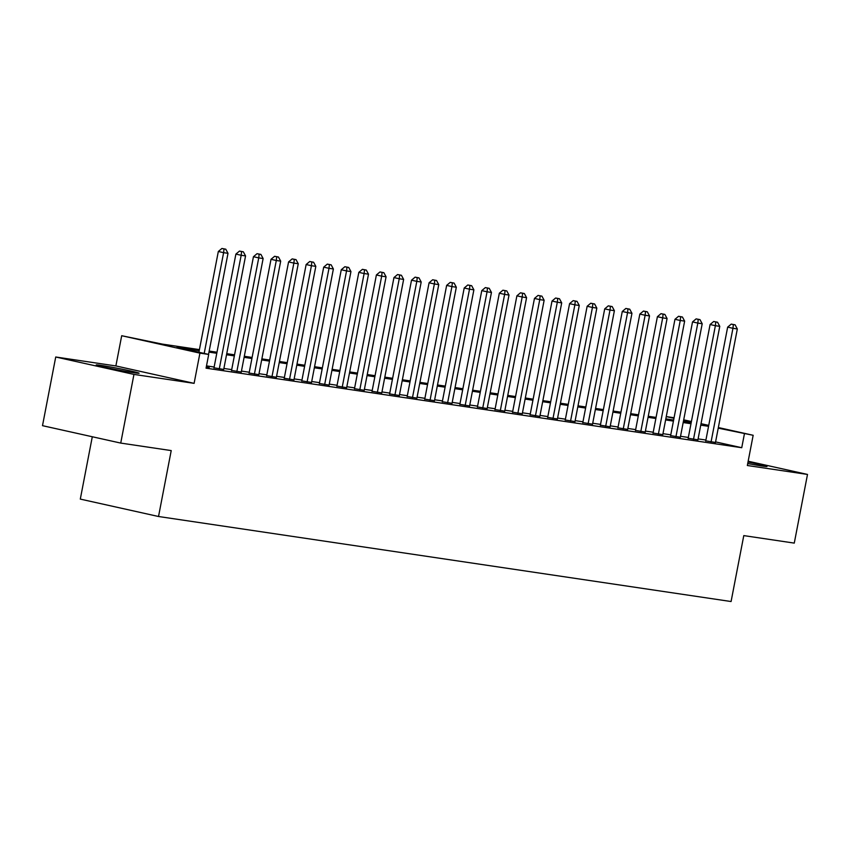 <?xml version="1.0" encoding="UTF-8"?>
<svg xmlns="http://www.w3.org/2000/svg" width="850" height="850" viewBox="0 0 850 850"><rect width="100%" height="100%" fill="white"/><g stroke="black" fill="none" stroke-linecap="round" stroke-linejoin="round"><path stroke-width="1.27" d="M747.724 463.537A21.834 0.765 10.9 0 0 762.046 466.013A21.834 0.765 10.9 0 0 766.997 466.469A21.834 0.765 10.9 0 0 748.011 462.039M101.182 365.426A21.834 0.765 10.9 0 0 96.231 364.969A21.834 0.765 10.9 0 0 110.319 368.422A21.834 0.765 10.9 0 0 134.162 372.767A21.834 0.765 10.9 0 0 139.113 373.224A21.834 0.765 10.9 0 0 125.024 369.782A21.834 0.765 10.9 0 0 101.182 365.426M673.965 418.306L666.262 416.596L674.071 417.743M92.299 436.762L80.304 499.099L158.525 516.503L731.085 601.534L743.782 535.606L794.272 543.108L807.5 474.438L748.17 461.231M158.525 516.503L171.222 450.585L120.732 443.084L42.5 425.669L55.728 357L133.949 374.414L194.108 383.35L199.92 353.132L121.699 335.718L162.191 344.08L199.431 349.616M194.108 383.35L115.876 365.936L55.728 357M115.876 365.936L121.699 335.718M120.732 443.084L133.949 374.414M705.755 440.842L715.477 442.457M688.192 438.239L697.914 439.843M670.629 435.625L680.351 437.24M653.066 433.022L662.787 434.637M635.503 430.419L645.224 432.023M617.939 427.805L627.661 429.42M600.376 425.202L610.098 426.806M582.813 422.588L592.535 424.203M565.25 419.985L574.972 421.589M547.687 417.371L557.409 418.986M530.124 414.768L539.846 416.373M512.561 412.154L522.283 413.769M494.998 409.551L504.719 411.156M477.434 406.938L487.156 408.553M459.871 404.334L469.593 405.939M442.308 401.721L452.03 403.336M424.745 399.118L434.467 400.722M407.182 396.504L416.904 398.119M389.619 393.901L399.341 395.505M372.056 391.287L381.777 392.902M354.493 388.684L364.214 390.299M336.929 386.081L346.651 387.685M319.366 383.467L329.088 385.082M301.803 380.864L311.525 382.468M284.24 378.25L293.962 379.865M266.677 375.647L276.399 377.251M249.114 373.033L258.836 374.648M231.551 370.43L241.273 372.034M213.988 367.816L223.709 369.431M199.219 350.678L176.991 347.374L208.707 354.429L206.061 368.167L741.742 447.716L715.583 441.894M705.914 440.045L698.094 438.887M688.351 437.442L680.531 436.284M670.788 434.828L662.968 433.67M653.225 432.225L645.405 431.067M635.662 429.611L627.842 428.453M618.099 427.008L610.279 425.85M600.536 424.394L592.716 423.236M582.972 421.791L575.153 420.633M565.409 419.178L557.589 418.019M547.846 416.574L540.026 415.416M530.283 413.961L522.463 412.803M512.72 411.358L504.9 410.199M495.157 408.754L487.337 407.586M477.594 406.141L469.774 404.983M460.031 403.538L452.211 402.369M442.467 400.924L434.647 399.766M424.904 398.321L417.084 397.152M407.341 395.707L399.521 394.549M389.778 393.104L381.958 391.935M372.215 390.49L364.395 389.332M354.652 387.887L346.832 386.729M337.089 385.273L329.269 384.115M319.526 382.67L311.706 381.512M301.952 380.056L294.142 378.898M284.389 377.453L276.579 376.295M266.826 374.839L259.016 373.681M249.262 372.236L241.453 371.078M231.699 369.623L223.89 368.464M214.136 367.019L206.497 365.882M206.274 367.062L209.174 367.498L206.316 366.86M718.346 427.539L753.164 435.285L747.341 465.502L807.5 474.438M753.164 435.285L718.229 428.156M741.742 447.716L744.388 433.978M208.707 354.429L199.92 353.132M683.697 419.826L691.411 421.536M701.027 423.683L708.73 425.393M691.284 422.163L683.581 420.453M209.174 351.061L216.994 352.219M226.738 353.664L234.558 354.832M244.301 356.277L252.121 357.436M261.864 358.881L269.684 360.039M279.427 361.494L287.247 362.652M296.99 364.098L304.81 365.256M314.553 366.711L322.373 367.869M332.116 369.314L339.936 370.473M349.679 371.928L357.499 373.086M367.243 374.531L375.062 375.689M384.806 377.145L392.626 378.303M402.369 379.748L410.189 380.906M419.932 382.362L427.752 383.52M437.495 384.965L445.315 386.123M455.058 387.568L462.878 388.737M472.621 390.182L480.441 391.34M490.184 392.785L498.004 393.954M507.748 395.399L515.567 396.557M525.311 398.002L533.131 399.171M542.874 400.616L550.694 401.774M560.437 403.219L568.257 404.377M578 405.832L585.82 406.991M595.563 408.436L603.383 409.594M613.126 411.049L620.946 412.207M630.689 413.652L638.509 414.811M648.253 416.266L656.072 417.424M665.816 418.869L673.636 420.027M683.379 421.483L691.199 422.641M708.56 426.317L700.74 425.149M690.997 423.704L683.177 422.546M673.434 421.101L665.614 419.932M655.871 418.487L648.051 417.329M638.308 415.884L630.487 414.715M620.744 413.27L612.924 412.112M603.181 410.667L595.361 409.509M585.607 408.053L577.798 406.895M568.044 405.45L560.235 404.292M550.481 402.836L542.672 401.678M532.918 400.233L525.109 399.075M515.355 397.619L507.546 396.461M497.792 395.016L489.983 393.858M480.229 392.402L472.419 391.244M462.666 389.799L454.856 388.641M445.103 387.186L437.293 386.027M427.539 384.582L419.73 383.424M409.976 381.979L402.167 380.811M392.413 379.366L384.604 378.207M374.85 376.763L367.041 375.594M357.287 374.149L349.478 372.991M339.724 371.546L331.914 370.377M322.161 368.932L314.351 367.774M304.598 366.329L296.788 365.171M287.034 363.715L279.225 362.557M269.471 361.112L261.662 359.954M251.908 358.498L244.099 357.34M234.345 355.895L226.536 354.737M216.782 353.281L208.972 352.123M204.202 353.43L223.614 252.663L228.002 253.321L208.537 354.397M198.921 352.251L218.322 251.494L223.614 252.663L224.028 248.944L225.781 249.199L221.914 248.466L224.028 248.944M221.914 248.466L218.322 251.494M228.002 253.321L225.781 249.199M219.268 368.996L241.177 255.276L245.565 255.924L223.667 369.644M213.945 368.039L235.886 254.097L241.177 255.276L241.591 251.547L243.344 251.812L239.477 251.079L241.591 251.547M239.477 251.079L235.886 254.097M245.565 255.924L243.344 251.812M236.831 371.599L258.74 257.879L263.128 258.538L241.23 372.257M231.508 370.642L253.449 256.711L258.74 257.879L259.154 254.161L260.908 254.416L257.04 253.683L259.154 254.161M257.04 253.683L253.449 256.711M263.128 258.538L260.908 254.416M254.394 374.212L276.303 260.493L280.691 261.141L258.793 374.861M249.071 373.256L271.012 259.314L276.303 260.493L276.717 256.764L278.471 257.029L274.603 256.296L276.717 256.764M274.603 256.296L271.012 259.314M280.691 261.141L278.471 257.029M271.957 376.816L293.866 263.096L298.254 263.755L276.356 377.474M266.634 375.859L288.575 261.928L293.866 263.096L294.281 259.367L296.034 259.632L292.166 258.899L294.281 259.367M292.166 258.899L288.575 261.928M298.254 263.755L296.034 259.632M289.521 379.429L311.429 265.71L315.817 266.358L293.919 380.078M284.197 378.473L306.138 264.531L311.429 265.71L311.844 261.981L313.597 262.236L309.729 261.513L311.844 261.981M309.729 261.513L306.138 264.531M315.817 266.358L313.597 262.236M307.084 382.033L328.993 268.313L333.381 268.972L311.483 382.691M301.761 381.076L323.701 267.144L328.993 268.313L329.407 264.584L331.16 264.849L327.293 264.116L329.407 264.584M327.293 264.116L323.701 267.144M333.381 268.972L331.16 264.849M324.647 384.646L346.556 270.927L350.944 271.575L329.046 385.294M319.324 383.69L341.264 269.748L346.556 270.927L346.97 267.197L348.723 267.452L344.856 266.73L346.97 267.197M344.856 266.73L341.264 269.748M350.944 271.575L348.723 267.452M342.21 387.249L364.119 273.53L368.507 274.189L346.609 387.908M336.887 386.293L358.828 272.361L364.119 273.53L364.533 269.801L366.286 270.066L362.419 269.333L364.533 269.801M362.419 269.333L358.828 272.361M368.507 274.189L366.286 270.066M359.784 389.863L381.682 276.144L386.07 276.792L364.172 390.511M354.45 388.907L376.391 274.964L381.682 276.144L382.096 272.414L383.849 272.669L379.982 271.947L382.096 272.414M379.982 271.947L376.391 274.964M386.07 276.792L383.849 272.669M377.347 392.466L399.245 278.747L403.633 279.406L381.735 393.125M372.013 391.51L393.954 277.567L399.245 278.747L399.659 275.017L401.413 275.283L397.545 274.55L399.659 275.017M397.545 274.55L393.954 277.567M403.633 279.406L401.413 275.283M394.91 395.08L416.808 281.361L421.196 282.009L399.298 395.728M389.576 394.113L411.517 280.181L416.808 281.361L417.223 277.631L418.976 277.886L415.108 277.153L417.223 277.631M415.108 277.153L411.517 280.181M421.196 282.009L418.976 277.886M412.473 397.683L434.371 283.964L438.759 284.612L416.861 398.331M407.139 396.727L429.08 282.784L434.371 283.964L434.786 280.234L436.539 280.5L432.671 279.767L434.786 280.234M432.671 279.767L429.08 282.784M438.759 284.612L436.539 280.5M430.036 400.297L451.934 286.578L456.322 287.226L434.424 400.945M424.703 399.33L446.643 285.398L451.934 286.578L452.349 282.848L454.102 283.103L450.234 282.37L452.349 282.848M450.234 282.37L446.643 285.398M456.322 287.226L454.102 283.103M447.599 402.9L469.498 289.181L473.886 289.829L451.987 403.548M442.266 401.944L464.206 288.001L469.498 289.181L469.912 285.451L471.665 285.717L467.797 284.984L469.912 285.451M467.797 284.984L464.206 288.001M473.886 289.829L471.665 285.717M465.163 405.514L487.061 291.794L491.449 292.442L469.551 406.162M459.829 404.547L481.769 290.615L487.061 291.794L487.475 288.065L489.228 288.32L485.361 287.587L487.475 288.065M485.361 287.587L481.769 290.615M491.449 292.442L489.228 288.32M482.726 408.117L504.624 294.397L509.012 295.046L487.114 408.765M477.392 407.161L499.332 293.218L504.624 294.397L505.038 290.668L506.791 290.934L502.924 290.201L505.038 290.668M502.924 290.201L499.332 293.218M509.012 295.046L506.791 290.934M500.289 410.72L522.187 297.001L526.575 297.659L504.677 411.379M494.955 409.764L516.896 295.832L522.187 297.001L522.601 293.282L524.354 293.537L520.487 292.804L522.601 293.282M520.487 292.804L516.896 295.832M526.575 297.659L524.354 293.537M517.852 413.334L539.75 299.614L544.138 300.263L522.24 413.982M512.518 412.377L534.459 298.435L539.75 299.614L540.164 295.885L541.918 296.151L538.05 295.418L540.164 295.885M538.05 295.418L534.459 298.435M544.138 300.263L541.918 296.151M535.415 415.937L557.313 302.217L561.701 302.876L539.803 416.596M530.081 414.981L552.022 301.049L557.313 302.217L557.727 298.499L559.481 298.754L555.613 298.021L557.727 298.499M555.613 298.021L552.022 301.049M561.701 302.876L559.481 298.754M552.978 418.551L574.876 304.831L579.264 305.479L557.366 419.199M547.644 417.594L569.585 303.652L574.876 304.831L575.291 301.102L577.044 301.368L573.176 300.634L575.291 301.102M573.176 300.634L569.585 303.652M579.264 305.479L577.044 301.368M570.541 421.154L592.439 307.434L596.827 308.093L574.929 421.812M565.207 420.197L587.148 306.266L592.439 307.434L592.854 303.705L594.607 303.971L590.739 303.237L592.854 303.705M590.739 303.237L587.148 306.266M596.827 308.093L594.607 303.971M588.104 423.767L610.003 310.048L614.391 310.696L592.492 424.416M582.771 422.811L604.711 308.869L610.003 310.048L610.417 306.319L612.17 306.574L608.303 305.851L610.417 306.319M608.303 305.851L604.711 308.869M614.391 310.696L612.17 306.574M605.668 426.371L627.566 312.651L631.954 313.31L610.056 427.029M600.334 425.414L622.274 311.483L627.566 312.651L627.98 308.922L629.733 309.188L625.866 308.454L627.98 308.922M625.866 308.454L622.274 311.483M631.954 313.31L629.733 309.188M623.231 428.984L645.129 315.265L649.517 315.913L627.619 429.632M617.897 428.028L639.838 314.086L645.129 315.265L645.543 311.536L647.296 311.791L643.429 311.068L645.543 311.536M643.429 311.068L639.838 314.086M649.517 315.913L647.296 311.791M640.794 431.587L662.692 317.868L667.08 318.527L645.182 432.246M635.46 430.631L657.401 316.699L662.692 317.868L663.106 314.139L664.859 314.404L660.992 313.671L663.106 314.139M660.992 313.671L657.401 316.699M667.08 318.527L664.859 314.404M658.357 434.201L680.255 320.482L684.643 321.13L662.745 434.849M653.023 433.245L674.964 319.303L680.255 320.482L680.669 316.752L682.423 317.007L678.555 316.285L680.669 316.752M678.555 316.285L674.964 319.303M684.643 321.13L682.423 317.007M675.92 436.804L697.818 323.085L702.206 323.744L680.308 437.463M670.586 435.848L692.527 321.906L697.818 323.085L698.232 319.356L699.986 319.621L696.118 318.888L698.232 319.356M696.118 318.888L692.527 321.906M702.206 323.744L699.986 319.621M693.483 439.418L715.381 325.699L719.769 326.347L697.871 440.066M688.149 438.451L710.09 324.519L715.381 325.699L715.796 321.969L717.549 322.224L713.681 321.491L715.796 321.969M713.681 321.491L710.09 324.519M719.769 326.347L717.549 322.224M711.046 442.021L732.944 328.302L737.332 328.961L715.434 442.68M705.713 441.065L727.653 327.123L732.944 328.302L733.359 324.572L735.112 324.838L731.244 324.105L733.359 324.572M731.244 324.105L727.653 327.123M737.332 328.961L735.112 324.838"/></g></svg>
